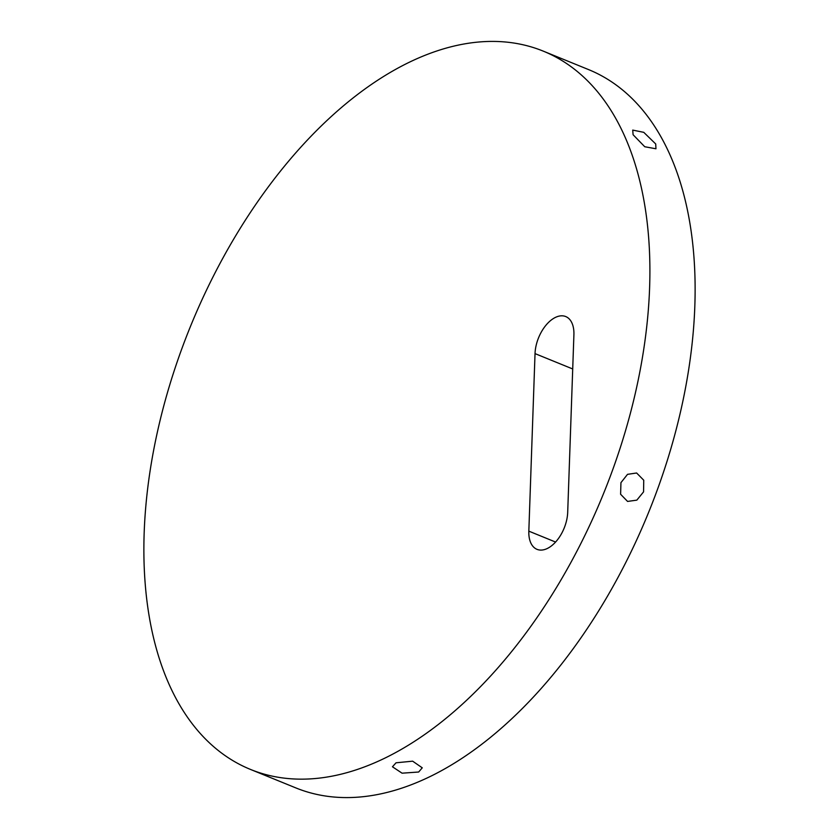 <?xml version="1.0" encoding="UTF-8"?>
<svg xmlns="http://www.w3.org/2000/svg" width="839" height="839" viewBox="0 0 839 839"><rect width="100%" height="100%" fill="white"/><g stroke="black" fill="none" stroke-linecap="round" stroke-linejoin="round"><path stroke-width="1.26" d="M573.907 334.751A29.837 17.137 -67.8 0 0 565.717 316.555A29.837 17.137 -67.8 0 0 545.948 325.238A29.837 17.137 -67.8 0 0 535.03 353.618L528.832 531.15A29.837 17.137 -67.8 0 0 537.012 549.346A29.837 17.137 -67.8 0 0 556.781 540.662A29.837 17.137 -67.8 0 0 567.699 512.283L573.907 334.751M409.033 62.38A387.838 222.828 -67.8 0 0 157.763 430.365A387.838 222.828 -67.8 0 0 250.557 769.457A387.838 222.828 -67.8 0 0 384.734 758.194A387.838 222.828 -67.8 0 0 636.014 390.208A387.838 222.828 -67.8 0 0 543.221 51.116A387.838 222.828 -67.8 0 0 409.033 62.38M250.557 769.457L295.779 787.884A387.838 222.828 -67.8 0 0 429.967 776.62A387.838 222.828 -67.8 0 0 681.237 408.635A387.838 222.828 -67.8 0 0 588.443 69.543L543.221 51.116M418.661 772.016L402.07 773.18L392.453 766.783L396.039 762.798L412.652 761.172L422.258 767.821L418.661 772.016M620.944 482.656L627.53 474.339L636.623 472.997L643.744 480.212L643.565 491.864L636.832 500.138L627.572 501.428L620.608 494.255L620.944 482.656M633.099 134.743L632.711 130.097L643.765 132.331L655.71 143.962L655.972 148.776L644.751 146.741L633.099 134.743M572.712 368.961L535.03 353.618M555.575 542.046L528.832 531.15"/></g></svg>
